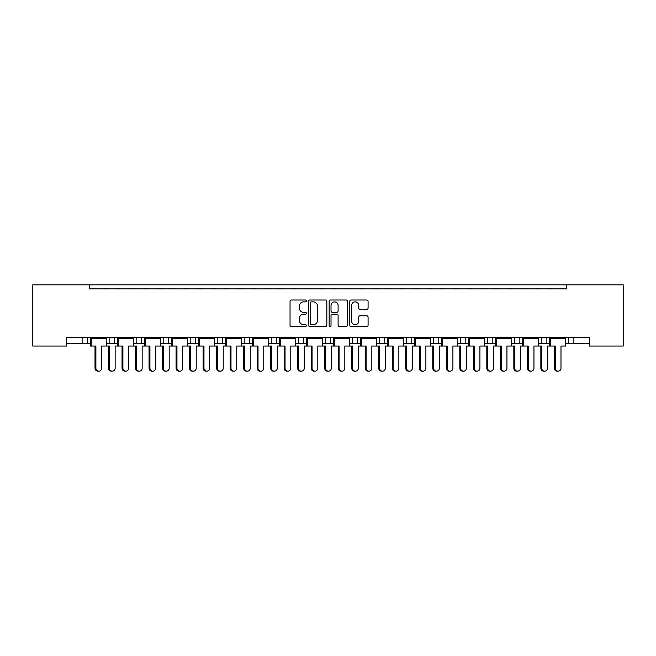 <?xml version="1.0" encoding="UTF-8"?>
<svg xmlns="http://www.w3.org/2000/svg" width="656" height="656" viewBox="0 0 656 656"><rect width="100%" height="100%" fill="white"/><g stroke="black" fill="none" stroke-linecap="round" stroke-linejoin="round"><path stroke-width="0.98" d="M306.385 300.94A0.927 0.927 0 0 0 305.458 300.013L291.362 300.013A1.328 1.328 0 0 0 290.042 301.342L290.042 325.212A1.328 1.328 0 0 0 291.362 326.532L305.458 326.532A0.927 0.927 0 0 0 306.385 325.606A0.927 0.927 0 0 0 305.458 324.679L303.63 324.679A4.248 4.248 0 0 1 299.39 320.431L299.39 318.447A4.248 4.248 0 0 1 303.63 314.199L305.458 314.199A0.927 0.927 0 0 0 306.385 313.273A0.927 0.927 0 0 0 305.458 312.346L303.63 312.346A4.248 4.248 0 0 1 299.39 308.099L299.39 306.114A4.248 4.248 0 0 1 303.63 301.867L305.458 301.867A0.927 0.927 0 0 0 306.385 300.94M366.753 309.361A1.328 1.328 0 0 0 368.082 308.033L368.082 301.342A1.328 1.328 0 0 0 366.753 300.013L351.108 300.013A1.328 1.328 0 0 0 349.779 301.342L349.779 325.212A1.328 1.328 0 0 0 351.108 326.532L366.753 326.532A1.328 1.328 0 0 0 368.082 325.212L368.082 317.119A1.328 1.328 0 0 0 366.753 315.79L360.062 315.79A1.328 1.328 0 0 0 358.734 317.119L358.734 321.128A3.551 3.551 0 0 1 355.183 324.679A3.551 3.551 0 0 1 351.641 321.128L351.641 305.417A3.551 3.551 0 0 1 355.183 301.867A3.551 3.551 0 0 1 358.734 305.417L358.734 308.033A1.328 1.328 0 0 0 360.062 309.361L366.753 309.361M589.424 337.66L66.576 337.66L66.576 346.04L32.8 346.04L32.8 284.835L623.2 284.835L623.2 346.04L589.424 346.04L589.424 337.66M89.544 284.835L89.544 288.886L566.456 288.886L566.456 284.835M326.836 301.342A1.328 1.328 0 0 0 325.515 300.013L309.862 300.013A1.328 1.328 0 0 0 308.541 301.342L308.541 325.212A1.328 1.328 0 0 0 309.862 326.532L325.515 326.532A1.328 1.328 0 0 0 326.836 325.212L326.836 301.342M330.485 300.013L346.138 300.013A1.328 1.328 0 0 1 347.459 301.342L347.459 325.212A1.328 1.328 0 0 1 346.138 326.532L339.439 326.532A1.328 1.328 0 0 1 338.111 325.212L338.111 315.528A1.328 1.328 0 0 0 336.782 314.199L332.346 314.199A1.328 1.328 0 0 0 331.018 315.528L331.018 325.606A0.927 0.927 0 0 1 330.091 326.532A0.927 0.927 0 0 1 329.164 325.606L329.164 301.342A1.328 1.328 0 0 1 330.485 300.013M573.885 337.66L573.885 343.736L568.481 343.736L568.481 337.66L568.481 343.736L565.62 343.736M538.592 343.736L546.866 343.736L546.866 337.66L546.866 343.736L549.736 343.736M573.885 343.736L589.424 343.736M541.462 343.736L541.462 337.66L541.462 343.736M519.847 337.66L519.847 343.736L522.717 343.736M484.554 343.736L492.828 343.736L492.828 337.66L492.828 343.736L495.69 343.736M511.573 343.736L514.443 343.736L514.443 337.66M487.424 343.736L487.424 337.66L487.424 343.736M465.801 337.66L465.801 343.736L468.671 343.736M465.801 343.736L460.397 343.736L460.397 337.66L460.397 343.736L457.535 343.736M438.782 337.66L438.782 343.736L441.652 343.736M411.763 337.66L411.763 343.736L414.633 343.736M430.516 343.736L433.378 343.736L433.378 337.66M411.763 343.736L406.359 343.736L406.359 337.66L406.359 343.736L403.489 343.736M384.744 337.66L384.744 343.736L387.614 343.736M349.451 343.736L357.725 343.736L357.725 337.66L357.725 343.736L360.587 343.736M376.47 343.736L379.34 343.736L379.34 337.66M352.321 343.736L352.321 337.66L352.321 343.736M322.432 343.736L330.706 343.736L330.706 337.66L330.706 343.736L333.568 343.736M303.679 337.66L303.679 343.736L306.549 343.736M268.386 343.736L276.66 343.736L276.66 337.66L276.66 343.736L279.53 343.736M295.413 343.736L298.275 343.736L298.275 337.66M271.256 343.736L271.256 337.66L271.256 343.736M249.641 337.66L249.641 343.736L252.511 343.736M222.622 337.66L222.622 343.736L225.484 343.736M241.367 343.736L244.237 343.736L244.237 337.66M195.603 337.66L195.603 343.736L198.465 343.736M214.348 343.736L217.218 343.736L217.218 337.66M160.31 343.736L168.576 343.736L168.576 337.66L168.576 343.736L171.446 343.736M187.329 343.736L190.199 343.736L190.199 337.66M133.283 343.736L141.557 343.736L141.557 337.66L141.557 343.736L144.427 343.736M136.153 343.736L136.153 337.66L136.153 343.736M106.264 343.736L114.538 343.736L114.538 337.66L114.538 343.736L117.408 343.736M109.134 343.736L109.134 337.66L109.134 343.736M87.519 337.66L87.519 343.736L90.38 343.736M66.576 343.736L82.115 343.736L82.115 337.66M519.847 343.736L514.443 343.736M438.782 343.736L433.378 343.736M384.744 343.736L379.34 343.736M303.679 343.736L298.275 343.736M249.641 343.736L244.237 343.736M222.622 343.736L217.218 343.736M195.603 343.736L190.199 343.736M87.519 343.736L82.115 343.736M89.544 288.886L566.456 288.886M163.172 343.736L163.172 337.66M325.294 343.736L325.294 337.66M311.321 301.867A0.927 0.927 0 0 0 310.395 302.801L310.395 323.752A0.927 0.927 0 0 0 311.321 324.679L313.248 324.679A4.248 4.248 0 0 0 317.488 320.431L317.488 306.114A4.248 4.248 0 0 0 313.248 301.867L311.321 301.867M338.111 305.483A3.551 3.551 0 0 0 334.568 301.932A3.551 3.551 0 0 0 331.018 305.483L331.018 311.018A1.328 1.328 0 0 0 332.346 312.346L336.782 312.346A1.328 1.328 0 0 0 338.111 311.018L338.111 305.483M98.761 371.165L97.892 371.165A2.968 2.87 -90 0 1 95.013 368.196L95.891 368.196A2.968 2.87 90 0 0 98.761 371.165A2.968 2.87 90 0 0 101.631 368.196L101.631 346.04L106.264 346.04L106.264 338.603L101.631 338.603L106.092 337.66M90.553 337.66L106.092 338.061M93.964 288.886A1.353 1.353 0 0 0 93.373 288.755L92.758 288.755A1.353 1.353 0 0 0 92.176 288.886M104.476 288.886A1.353 1.353 0 0 0 103.886 288.755L103.279 288.755A1.353 1.353 0 0 0 102.689 288.886M95.013 338.603L90.553 338.061L101.631 338.603M95.891 368.196L95.891 346.04L90.38 346.04L90.38 338.603L95.891 338.603M91.258 346.04L91.258 338.603M95.013 368.196L95.013 346.04M112.274 371.165L111.397 371.165A2.968 2.87 -90 0 1 108.527 368.196L109.404 368.196A2.968 2.87 90 0 0 112.274 371.165A2.968 2.87 90 0 0 115.144 368.196L115.144 346.04L117.408 346.04L117.408 338.603L128.65 338.603L133.111 337.66M107.477 288.886A1.353 1.353 0 0 0 106.887 288.755L106.272 288.755A1.353 1.353 0 0 0 105.682 288.886M117.99 288.886A1.353 1.353 0 0 0 117.399 288.755L116.784 288.755A1.353 1.353 0 0 0 116.194 288.886M109.404 368.196L109.404 346.04L106.264 346.04M108.527 368.196L108.527 346.04M125.78 371.165L124.911 371.165A2.968 2.87 -90 0 1 122.041 368.196L122.91 368.196A2.968 2.87 90 0 0 125.78 371.165A2.968 2.87 90 0 0 128.65 368.196L128.65 346.04L133.283 346.04L133.283 338.603L128.65 338.603M117.58 337.66L133.111 338.061M120.983 288.886A1.353 1.353 0 0 0 120.392 288.755L119.786 288.755A1.353 1.353 0 0 0 119.195 288.886M131.495 288.886A1.353 1.353 0 0 0 130.913 288.755L130.298 288.755A1.353 1.353 0 0 0 129.708 288.886M122.041 338.603L117.58 338.061L122.91 338.603M122.91 368.196L122.91 346.04L117.408 346.04M118.277 346.04L118.277 338.603M122.041 368.196L122.041 346.04M152.807 371.165L151.93 371.165A2.968 2.87 -90 0 1 149.06 368.196L149.929 368.196A2.968 2.87 90 0 0 152.807 371.165A2.968 2.87 90 0 0 155.677 368.196L155.677 346.04L160.31 346.04L160.31 338.603L155.677 338.603L160.138 337.66M144.599 337.66L160.138 338.061M148.002 288.886A1.353 1.353 0 0 0 147.42 288.755L146.805 288.755A1.353 1.353 0 0 0 146.214 288.886M158.522 288.886A1.353 1.353 0 0 0 157.932 288.755L157.317 288.755A1.353 1.353 0 0 0 156.727 288.886M149.06 338.603L144.599 338.061L155.677 338.603M149.929 368.196L149.929 346.04L144.427 346.04L144.427 338.603L149.929 338.603M145.296 346.04L145.296 338.603M149.06 368.196L149.06 346.04M179.826 371.165L178.949 371.165A2.968 2.87 -90 0 1 176.079 368.196L176.956 368.196A2.968 2.87 90 0 0 179.826 371.165A2.968 2.87 90 0 0 182.696 368.196L182.696 346.04L187.329 346.04L187.329 338.603L182.696 338.603L187.157 337.66M171.618 337.66L187.157 338.061M175.029 288.886A1.353 1.353 0 0 0 174.439 288.755L173.824 288.755A1.353 1.353 0 0 0 173.233 288.886M185.541 288.886A1.353 1.353 0 0 0 184.951 288.755L184.336 288.755A1.353 1.353 0 0 0 183.746 288.886M176.079 338.603L171.618 338.061L182.696 338.603M176.956 368.196L176.956 346.04L171.446 346.04L171.446 338.603L176.956 338.603M172.323 346.04L172.323 338.603M176.079 368.196L176.079 346.04M206.845 371.165L205.968 371.165A2.968 2.87 -90 0 1 203.098 368.196L203.975 368.196A2.968 2.87 90 0 0 206.845 371.165A2.968 2.87 90 0 0 209.715 368.196L209.715 346.04L214.348 346.04L214.348 338.603L209.715 338.603L214.176 337.66M198.637 337.66L214.176 338.061M202.048 288.886A1.353 1.353 0 0 0 201.458 288.755L200.843 288.755A1.353 1.353 0 0 0 200.252 288.886M212.56 288.886A1.353 1.353 0 0 0 211.97 288.755L211.355 288.755A1.353 1.353 0 0 0 210.773 288.886M203.098 338.603L198.637 338.061L209.715 338.603M203.975 368.196L203.975 346.04L198.465 346.04L198.465 338.603L203.975 338.603M199.342 346.04L199.342 338.603M203.098 368.196L203.098 346.04M233.864 371.165L232.995 371.165A2.968 2.87 -90 0 1 230.117 368.196L230.994 368.196A2.968 2.87 90 0 0 233.864 371.165A2.968 2.87 90 0 0 236.734 368.196L236.734 346.04L241.367 346.04L241.367 338.603L236.734 338.603L241.195 337.66M225.656 337.66L241.195 338.061M229.067 288.886A1.353 1.353 0 0 0 228.477 288.755L227.862 288.755A1.353 1.353 0 0 0 227.271 288.886M239.579 288.886A1.353 1.353 0 0 0 238.989 288.755L238.382 288.755A1.353 1.353 0 0 0 237.792 288.886M230.117 338.603L225.656 338.061L236.734 338.603M230.994 368.196L230.994 346.04L225.484 346.04L225.484 338.603L230.994 338.603M226.361 346.04L226.361 338.603M230.117 368.196L230.117 346.04M260.883 371.165L260.014 371.165A2.968 2.87 -90 0 1 257.144 368.196L258.013 368.196A2.968 2.87 90 0 0 260.883 371.165A2.968 2.87 90 0 0 263.753 368.196L263.753 346.04L268.386 346.04L268.386 338.603L263.753 338.603L268.214 337.66M252.683 337.66L268.214 338.061M256.086 288.886A1.353 1.353 0 0 0 255.496 288.755L254.881 288.755A1.353 1.353 0 0 0 254.298 288.886M266.598 288.886A1.353 1.353 0 0 0 266.016 288.755L265.401 288.755A1.353 1.353 0 0 0 264.811 288.886M257.144 338.603L252.683 338.061L263.753 338.603M258.013 368.196L258.013 346.04L252.511 346.04L252.511 338.603L258.013 338.603M253.38 346.04L253.38 338.603M257.144 368.196L257.144 346.04M287.91 371.165L287.033 371.165A2.968 2.87 -90 0 1 284.163 368.196L285.032 368.196A2.968 2.87 90 0 0 287.91 371.165A2.968 2.87 90 0 0 290.78 368.196L290.78 346.04L295.413 346.04L295.413 338.603L290.78 338.603L295.241 337.66M279.702 337.66L295.241 338.061M283.105 288.886A1.353 1.353 0 0 0 282.515 288.755L281.908 288.755A1.353 1.353 0 0 0 281.317 288.886M293.626 288.886A1.353 1.353 0 0 0 293.035 288.755L292.42 288.755A1.353 1.353 0 0 0 291.83 288.886M284.163 338.603L279.702 338.061L290.78 338.603M285.032 368.196L285.032 346.04L279.53 346.04L279.53 338.603L285.032 338.603M280.399 346.04L280.399 338.603M284.163 368.196L284.163 346.04M314.929 371.165L314.052 371.165A2.968 2.87 -90 0 1 311.182 368.196L312.059 368.196A2.968 2.87 90 0 0 314.929 371.165A2.968 2.87 90 0 0 317.799 368.196L317.799 346.04L322.432 346.04L322.432 338.603L317.799 338.603L322.26 337.66M306.721 337.66L322.26 338.061M310.132 288.886A1.353 1.353 0 0 0 309.542 288.755L308.927 288.755A1.353 1.353 0 0 0 308.336 288.886M320.645 288.886A1.353 1.353 0 0 0 320.054 288.755L319.439 288.755A1.353 1.353 0 0 0 318.849 288.886M311.182 338.603L306.721 338.061L317.799 338.603M312.059 368.196L312.059 346.04L306.549 346.04L306.549 338.603L312.059 338.603M307.426 346.04L307.426 338.603M311.182 368.196L311.182 346.04M139.293 371.165L138.416 371.165A2.968 2.87 -90 0 1 135.546 368.196L136.423 368.196A2.968 2.87 90 0 0 139.293 371.165A2.968 2.87 90 0 0 142.163 368.196L142.163 346.04L144.427 346.04M134.496 288.886A1.353 1.353 0 0 0 133.906 288.755L133.291 288.755A1.353 1.353 0 0 0 132.701 288.886M145.009 288.886A1.353 1.353 0 0 0 144.418 288.755L143.803 288.755A1.353 1.353 0 0 0 143.221 288.886M136.423 368.196L136.423 346.04L133.283 346.04M135.546 368.196L135.546 346.04M166.312 371.165L165.443 371.165A2.968 2.87 -90 0 1 162.565 368.196L163.442 368.196A2.968 2.87 90 0 0 166.312 371.165A2.968 2.87 90 0 0 169.182 368.196L169.182 346.04L171.446 346.04M161.515 288.886A1.353 1.353 0 0 0 160.925 288.755L160.31 288.755A1.353 1.353 0 0 0 159.72 288.886M172.028 288.886A1.353 1.353 0 0 0 171.437 288.755L170.831 288.755A1.353 1.353 0 0 0 170.24 288.886M163.442 368.196L163.442 346.04L160.31 346.04M162.565 368.196L162.565 346.04M193.331 371.165L192.462 371.165A2.968 2.87 -90 0 1 189.592 368.196L190.461 368.196A2.968 2.87 90 0 0 193.331 371.165A2.968 2.87 90 0 0 196.201 368.196L196.201 346.04L198.465 346.04M188.534 288.886A1.353 1.353 0 0 0 187.944 288.755L187.337 288.755A1.353 1.353 0 0 0 186.747 288.886M199.047 288.886A1.353 1.353 0 0 0 198.465 288.755L197.85 288.755A1.353 1.353 0 0 0 197.259 288.886M190.461 368.196L190.461 346.04L187.329 346.04M189.592 368.196L189.592 346.04M220.359 371.165L219.481 371.165A2.968 2.87 -90 0 1 216.611 368.196L217.48 368.196A2.968 2.87 90 0 0 220.359 371.165A2.968 2.87 90 0 0 223.229 368.196L223.229 346.04L225.484 346.04M215.553 288.886A1.353 1.353 0 0 0 214.971 288.755L214.356 288.755A1.353 1.353 0 0 0 213.766 288.886M226.074 288.886A1.353 1.353 0 0 0 225.484 288.755L224.869 288.755A1.353 1.353 0 0 0 224.278 288.886M217.48 368.196L217.48 346.04L214.348 346.04M216.611 368.196L216.611 346.04M247.378 371.165L246.5 371.165A2.968 2.87 -90 0 1 243.63 368.196L244.508 368.196A2.968 2.87 90 0 0 247.378 371.165A2.968 2.87 90 0 0 250.248 368.196L250.248 346.04L252.511 346.04M242.581 288.886A1.353 1.353 0 0 0 241.99 288.755L241.375 288.755A1.353 1.353 0 0 0 240.785 288.886M253.093 288.886A1.353 1.353 0 0 0 252.503 288.755L251.888 288.755A1.353 1.353 0 0 0 251.297 288.886M244.508 368.196L244.508 346.04L241.367 346.04M243.63 368.196L243.63 346.04M274.397 371.165L273.519 371.165A2.968 2.87 -90 0 1 270.649 368.196L271.527 368.196A2.968 2.87 90 0 0 274.397 371.165A2.968 2.87 90 0 0 277.267 368.196L277.267 346.04L279.53 346.04M269.6 288.886A1.353 1.353 0 0 0 269.009 288.755L268.394 288.755A1.353 1.353 0 0 0 267.804 288.886M280.112 288.886A1.353 1.353 0 0 0 279.522 288.755L278.907 288.755A1.353 1.353 0 0 0 278.324 288.886M271.527 368.196L271.527 346.04L268.386 346.04M270.649 368.196L270.649 346.04M301.416 371.165L300.546 371.165A2.968 2.87 -90 0 1 297.668 368.196L298.546 368.196A2.968 2.87 90 0 0 301.416 371.165A2.968 2.87 90 0 0 304.286 368.196L304.286 346.04L306.549 346.04M296.619 288.886A1.353 1.353 0 0 0 296.028 288.755L295.413 288.755A1.353 1.353 0 0 0 294.823 288.886M307.131 288.886A1.353 1.353 0 0 0 306.541 288.755L305.934 288.755A1.353 1.353 0 0 0 305.343 288.886M298.546 368.196L298.546 346.04L295.413 346.04M297.668 368.196L297.668 346.04M341.948 371.165L341.071 371.165A2.968 2.87 -90 0 1 338.201 368.196L339.078 368.196A2.968 2.87 90 0 0 341.948 371.165A2.968 2.87 90 0 0 344.818 368.196L344.818 346.04L349.451 346.04L349.451 338.603L344.818 338.603L349.279 337.66M333.74 337.66L349.279 338.061M337.151 288.886A1.353 1.353 0 0 0 336.561 288.755L335.946 288.755A1.353 1.353 0 0 0 335.355 288.886M347.664 288.886A1.353 1.353 0 0 0 347.073 288.755L346.458 288.755A1.353 1.353 0 0 0 345.868 288.886M338.201 338.603L333.74 338.061L344.818 338.603M339.078 368.196L339.078 346.04L333.568 346.04L333.568 338.603L339.078 338.603M334.445 346.04L334.445 338.603M338.201 368.196L338.201 346.04M368.967 371.165L368.09 371.165A2.968 2.87 -90 0 1 365.22 368.196L366.097 368.196A2.968 2.87 90 0 0 368.967 371.165A2.968 2.87 90 0 0 371.837 368.196L371.837 346.04L376.47 346.04L376.47 338.603L371.837 338.603L376.298 337.66M360.759 337.66L376.298 338.061M364.17 288.886A1.353 1.353 0 0 0 363.58 288.755L362.965 288.755A1.353 1.353 0 0 0 362.374 288.886M374.683 288.886A1.353 1.353 0 0 0 374.092 288.755L373.485 288.755A1.353 1.353 0 0 0 372.895 288.886M365.22 338.603L360.759 338.061L371.837 338.603M366.097 368.196L366.097 346.04L360.587 346.04L360.587 338.603L366.097 338.603M361.464 346.04L361.464 338.603M365.22 368.196L365.22 346.04M395.986 371.165L395.117 371.165A2.968 2.87 -90 0 1 392.247 368.196L393.116 368.196A2.968 2.87 90 0 0 395.986 371.165A2.968 2.87 90 0 0 398.856 368.196L398.856 346.04L403.489 346.04L403.489 338.603L398.856 338.603L403.317 337.66M387.786 337.66L403.317 338.061M391.189 288.886A1.353 1.353 0 0 0 390.599 288.755L389.984 288.755A1.353 1.353 0 0 0 389.402 288.886M401.702 288.886A1.353 1.353 0 0 0 401.119 288.755L400.504 288.755A1.353 1.353 0 0 0 399.914 288.886M392.247 338.603L387.786 338.061L398.856 338.603M393.116 368.196L393.116 346.04L387.614 346.04L387.614 338.603L393.116 338.603M388.483 346.04L388.483 338.603M392.247 368.196L392.247 346.04M328.435 371.165L327.565 371.165A2.968 2.87 -90 0 1 324.695 368.196L325.565 368.196A2.968 2.87 90 0 0 328.435 371.165A2.968 2.87 90 0 0 331.305 368.196L331.305 346.04L333.568 346.04M323.638 288.886A1.353 1.353 0 0 0 323.047 288.755L322.432 288.755A1.353 1.353 0 0 0 321.85 288.886M334.15 288.886A1.353 1.353 0 0 0 333.568 288.755L332.953 288.755A1.353 1.353 0 0 0 332.362 288.886M325.565 368.196L325.565 346.04L322.432 346.04M324.695 368.196L324.695 346.04M355.454 371.165L354.584 371.165A2.968 2.87 -90 0 1 351.714 368.196L352.584 368.196A2.968 2.87 90 0 0 355.454 371.165A2.968 2.87 90 0 0 358.332 368.196L358.332 346.04L360.587 346.04M350.657 288.886A1.353 1.353 0 0 0 350.066 288.755L349.459 288.755A1.353 1.353 0 0 0 348.869 288.886M361.177 288.886A1.353 1.353 0 0 0 360.587 288.755L359.972 288.755A1.353 1.353 0 0 0 359.381 288.886M352.584 368.196L352.584 346.04L349.451 346.04M351.714 368.196L351.714 346.04M382.481 371.165L381.603 371.165A2.968 2.87 -90 0 1 378.733 368.196L379.611 368.196A2.968 2.87 90 0 0 382.481 371.165A2.968 2.87 90 0 0 385.351 368.196L385.351 346.04L387.614 346.04M377.676 288.886A1.353 1.353 0 0 0 377.093 288.755L376.478 288.755A1.353 1.353 0 0 0 375.888 288.886M388.196 288.886A1.353 1.353 0 0 0 387.606 288.755L386.991 288.755A1.353 1.353 0 0 0 386.4 288.886M379.611 368.196L379.611 346.04L376.47 346.04M378.733 368.196L378.733 346.04M423.005 371.165L422.136 371.165A2.968 2.87 -90 0 1 419.266 368.196L420.135 368.196A2.968 2.87 90 0 0 423.005 371.165A2.968 2.87 90 0 0 425.883 368.196L425.883 346.04L430.516 346.04L430.516 338.603L425.883 338.603L430.344 337.66M414.805 337.66L430.344 338.061M418.208 288.886A1.353 1.353 0 0 0 417.618 288.755L417.011 288.755A1.353 1.353 0 0 0 416.421 288.886M428.729 288.886A1.353 1.353 0 0 0 428.138 288.755L427.523 288.755A1.353 1.353 0 0 0 426.933 288.886M419.266 338.603L414.805 338.061L425.883 338.603M420.135 368.196L420.135 346.04L414.633 346.04L414.633 338.603L420.135 338.603M415.502 346.04L415.502 338.603M419.266 368.196L419.266 346.04M450.032 371.165L449.155 371.165A2.968 2.87 -90 0 1 446.285 368.196L447.162 368.196A2.968 2.87 90 0 0 450.032 371.165A2.968 2.87 90 0 0 452.902 368.196L452.902 346.04L457.535 346.04L457.535 338.603L452.902 338.603L457.363 337.66M441.824 337.66L457.363 338.061M445.227 288.886A1.353 1.353 0 0 0 444.645 288.755L444.03 288.755A1.353 1.353 0 0 0 443.44 288.886M455.748 288.886A1.353 1.353 0 0 0 455.157 288.755L454.542 288.755A1.353 1.353 0 0 0 453.952 288.886M446.285 338.603L441.824 338.061L452.902 338.603M447.162 368.196L447.162 346.04L441.652 346.04L441.652 338.603L447.162 338.603M442.529 346.04L442.529 338.603M446.285 368.196L446.285 346.04M477.051 371.165L476.174 371.165A2.968 2.87 -90 0 1 473.304 368.196L474.181 368.196A2.968 2.87 90 0 0 477.051 371.165A2.968 2.87 90 0 0 479.921 368.196L479.921 346.04L484.554 346.04L484.554 338.603L479.921 338.603L484.382 337.66M468.843 337.66L484.382 338.061M472.254 288.886A1.353 1.353 0 0 0 471.664 288.755L471.049 288.755A1.353 1.353 0 0 0 470.459 288.886M482.767 288.886A1.353 1.353 0 0 0 482.176 288.755L481.561 288.755A1.353 1.353 0 0 0 480.971 288.886M473.304 338.603L468.843 338.061L479.921 338.603M474.181 368.196L474.181 346.04L468.671 346.04L468.671 338.603L474.181 338.603M469.548 346.04L469.548 338.603M473.304 368.196L473.304 346.04M409.5 371.165L408.622 371.165A2.968 2.87 -90 0 1 405.752 368.196L406.63 368.196A2.968 2.87 90 0 0 409.5 371.165A2.968 2.87 90 0 0 412.37 368.196L412.37 346.04L414.633 346.04M404.703 288.886A1.353 1.353 0 0 0 404.112 288.755L403.497 288.755A1.353 1.353 0 0 0 402.907 288.886M415.215 288.886A1.353 1.353 0 0 0 414.625 288.755L414.01 288.755A1.353 1.353 0 0 0 413.419 288.886M406.63 368.196L406.63 346.04L403.489 346.04M405.752 368.196L405.752 346.04M436.519 371.165L435.641 371.165A2.968 2.87 -90 0 1 432.771 368.196L433.649 368.196A2.968 2.87 90 0 0 436.519 371.165A2.968 2.87 90 0 0 439.389 368.196L439.389 346.04L441.652 346.04M431.722 288.886A1.353 1.353 0 0 0 431.131 288.755L430.516 288.755A1.353 1.353 0 0 0 429.926 288.886M442.234 288.886A1.353 1.353 0 0 0 441.644 288.755L441.029 288.755A1.353 1.353 0 0 0 440.447 288.886M433.649 368.196L433.649 346.04L430.516 346.04M432.771 368.196L432.771 346.04M463.538 371.165L462.669 371.165A2.968 2.87 -90 0 1 459.799 368.196L460.668 368.196A2.968 2.87 90 0 0 463.538 371.165A2.968 2.87 90 0 0 466.408 368.196L466.408 346.04L468.671 346.04M458.741 288.886A1.353 1.353 0 0 0 458.15 288.755L457.535 288.755A1.353 1.353 0 0 0 456.953 288.886M469.253 288.886A1.353 1.353 0 0 0 468.663 288.755L468.056 288.755A1.353 1.353 0 0 0 467.466 288.886M460.668 368.196L460.668 346.04L457.535 346.04M459.799 368.196L459.799 346.04M504.07 371.165L503.193 371.165A2.968 2.87 -90 0 1 500.323 368.196L501.2 368.196A2.968 2.87 90 0 0 504.07 371.165A2.968 2.87 90 0 0 506.94 368.196L506.94 346.04L511.573 346.04L511.573 338.603L506.94 338.603L511.401 337.66M495.862 337.66L511.401 338.061M499.273 288.886A1.353 1.353 0 0 0 498.683 288.755L498.068 288.755A1.353 1.353 0 0 0 497.478 288.886M509.786 288.886A1.353 1.353 0 0 0 509.195 288.755L508.58 288.755A1.353 1.353 0 0 0 507.998 288.886M500.323 338.603L495.862 338.061L506.94 338.603M501.2 368.196L501.2 346.04L495.69 346.04L495.69 338.603L501.2 338.603M496.567 346.04L496.567 338.603M500.323 368.196L500.323 346.04M531.089 371.165L530.22 371.165A2.968 2.87 -90 0 1 527.35 368.196L528.219 368.196A2.968 2.87 90 0 0 531.089 371.165A2.968 2.87 90 0 0 533.959 368.196L533.959 346.04L538.592 346.04L538.592 338.603L533.959 338.603L538.42 337.66M522.889 337.66L538.42 338.061M526.292 288.886A1.353 1.353 0 0 0 525.702 288.755L525.087 288.755A1.353 1.353 0 0 0 524.505 288.886M536.805 288.886A1.353 1.353 0 0 0 536.214 288.755L535.608 288.755A1.353 1.353 0 0 0 535.017 288.886M527.35 338.603L522.889 338.061L533.959 338.603M528.219 368.196L528.219 346.04L522.717 346.04L522.717 338.603L528.219 338.603M523.586 346.04L523.586 338.603M527.35 368.196L527.35 346.04M558.108 371.165L557.239 371.165A2.968 2.87 -90 0 1 554.369 368.196L555.238 368.196A2.968 2.87 90 0 0 558.108 371.165A2.968 2.87 90 0 0 560.987 368.196L560.987 346.04L565.62 346.04L565.62 338.603L560.987 338.603L565.447 337.66M549.908 337.66L565.447 338.061M553.311 288.886A1.353 1.353 0 0 0 552.721 288.755L552.114 288.755A1.353 1.353 0 0 0 551.524 288.886M563.824 288.886A1.353 1.353 0 0 0 563.242 288.755L562.627 288.755A1.353 1.353 0 0 0 562.036 288.886M554.369 338.603L549.908 338.061L560.987 338.603M555.238 368.196L555.238 346.04L549.736 346.04L549.736 338.603L555.238 338.603M550.605 346.04L550.605 338.603M554.369 368.196L554.369 346.04M490.557 371.165L489.688 371.165A2.968 2.87 -90 0 1 486.818 368.196L487.687 368.196A2.968 2.87 90 0 0 490.557 371.165A2.968 2.87 90 0 0 493.435 368.196L493.435 346.04L495.69 346.04M485.76 288.886A1.353 1.353 0 0 0 485.169 288.755L484.563 288.755A1.353 1.353 0 0 0 483.972 288.886M496.28 288.886A1.353 1.353 0 0 0 495.69 288.755L495.075 288.755A1.353 1.353 0 0 0 494.485 288.886M487.687 368.196L487.687 346.04L484.554 346.04M486.818 368.196L486.818 346.04M517.584 371.165L516.707 371.165A2.968 2.87 -90 0 1 513.837 368.196L514.714 368.196A2.968 2.87 90 0 0 517.584 371.165A2.968 2.87 90 0 0 520.454 368.196L520.454 346.04L522.717 346.04M512.779 288.886A1.353 1.353 0 0 0 512.197 288.755L511.582 288.755A1.353 1.353 0 0 0 510.991 288.886M523.299 288.886A1.353 1.353 0 0 0 522.709 288.755L522.094 288.755A1.353 1.353 0 0 0 521.504 288.886M514.714 368.196L514.714 346.04L511.573 346.04M513.837 368.196L513.837 346.04M544.603 371.165L543.726 371.165A2.968 2.87 -90 0 1 540.856 368.196L541.733 368.196A2.968 2.87 90 0 0 544.603 371.165A2.968 2.87 90 0 0 547.473 368.196L547.473 346.04L549.736 346.04M539.806 288.886A1.353 1.353 0 0 0 539.216 288.755L538.601 288.755A1.353 1.353 0 0 0 538.01 288.886M550.318 288.886A1.353 1.353 0 0 0 549.728 288.755L549.113 288.755A1.353 1.353 0 0 0 548.523 288.886M541.733 368.196L541.733 346.04L538.592 346.04M540.856 368.196L540.856 346.04"/></g></svg>
